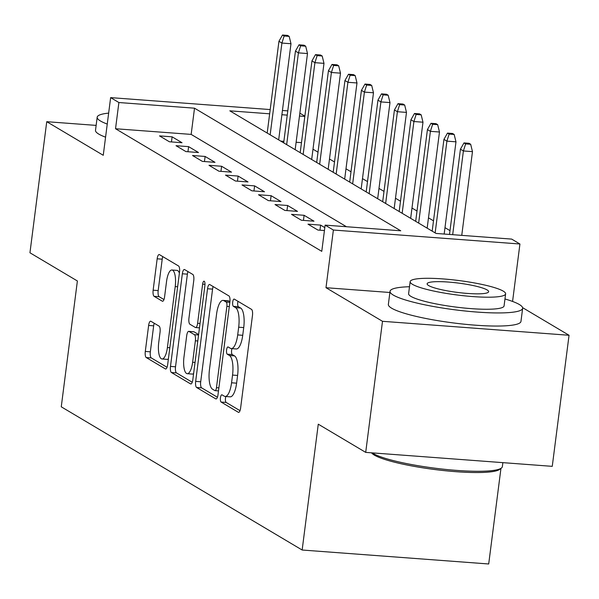 <?xml version="1.0" encoding="UTF-8"?>
<svg xmlns="http://www.w3.org/2000/svg" width="599" height="599" viewBox="0 0 599 599"><rect width="100%" height="100%" fill="white"/><g stroke="black" fill="none" stroke-linecap="round" stroke-linejoin="round"><path stroke-width="0.9" d="M220.447 397.781A3.676 1.198 -85.7 0 0 221.121 402.056L238.327 412.284A5.249 1.707 -85.7 0 0 238.589 412.374A5.249 1.707 -85.7 0 0 240.603 408.106L252.471 315.471A5.249 1.707 -85.7 0 0 251.513 309.361L234.306 299.126A3.676 1.198 -85.7 0 0 234.119 299.066A3.676 1.198 -85.7 0 0 232.712 302.061A3.676 1.198 -85.7 0 0 233.378 306.336L235.609 307.661A16.794 5.466 -85.7 0 1 238.679 327.204L237.691 334.923A16.794 5.466 -85.7 0 1 231.251 348.596A16.794 5.466 -85.7 0 1 230.398 348.311L228.174 346.993A3.676 1.198 -85.7 0 0 227.987 346.926A3.676 1.198 -85.7 0 0 226.579 349.921A3.676 1.198 -85.7 0 0 227.253 354.196L229.477 355.521A16.794 5.466 -85.7 0 1 232.547 375.071L231.558 382.791A16.794 5.466 -85.7 0 1 225.127 396.456A16.794 5.466 -85.7 0 1 224.266 396.179L222.042 394.853A3.676 1.198 -85.7 0 0 221.855 394.793A3.676 1.198 -85.7 0 0 220.447 397.781M225.845 396.508A3.676 1.198 -85.7 0 0 225.486 398.155A3.676 1.198 -85.7 0 0 226.16 402.438L240.012 410.674M237.96 301.304A3.676 1.198 -85.7 0 0 237.751 302.435A3.676 1.198 -85.7 0 0 238.424 306.71L240.648 308.036L235.609 307.661M231.978 348.648A3.676 1.198 -85.7 0 0 231.618 350.295A3.676 1.198 -85.7 0 0 232.292 354.571L234.516 355.896L229.477 355.521M150.903 321.274A5.249 1.707 -85.7 0 0 150.641 321.184A5.249 1.707 -85.7 0 0 148.627 325.452L145.295 351.441A5.249 1.707 -85.7 0 0 146.253 357.551L165.369 368.917A5.249 1.707 -85.7 0 0 165.631 368.999A5.249 1.707 -85.7 0 0 167.645 364.731L179.513 272.096A5.249 1.707 -85.7 0 0 178.554 265.986L159.439 254.627A5.249 1.707 -85.7 0 0 159.177 254.538A5.249 1.707 -85.7 0 0 157.163 258.805L153.142 290.201A5.249 1.707 -85.7 0 0 154.1 296.31L162.284 301.17A5.249 1.707 -85.7 0 0 162.546 301.26A5.249 1.707 -85.7 0 0 164.56 296.992L166.552 281.418A14.039 4.575 -85.7 0 1 171.935 269.992A14.039 4.575 -85.7 0 1 175.215 286.569L167.406 347.555A14.039 4.575 -85.7 0 1 162.022 358.981A14.039 4.575 -85.7 0 1 158.742 342.403L160.045 332.243A5.249 1.707 -85.7 0 0 159.087 326.133L150.903 321.274M346.462 226.729L191.156 134.401L115.532 128.74L118.887 102.526L110.635 97.622L270.194 109.565M365.704 452.38L382.499 321.304L569.05 335.268L552.256 466.344L365.704 452.38L318.271 424.182L302.151 550.017L61.263 406.811L77.383 280.976L29.95 252.778L46.744 121.694L103.253 155.291L110.635 97.622M389.889 292.492L325.991 287.707L382.499 321.304M325.991 287.707L333.381 230.031L325.13 225.127L400.753 230.795L194.518 108.187L118.887 102.526M115.532 128.74L321.768 251.348L325.13 225.127M195.663 381.383A5.249 1.707 -85.7 0 0 196.622 387.493L215.73 398.859A5.249 1.707 -85.7 0 0 215.999 398.941A5.249 1.707 -85.7 0 0 218.014 394.674L229.881 302.038A5.249 1.707 -85.7 0 0 228.915 295.928L209.807 284.57A5.249 1.707 -85.7 0 0 209.538 284.48A5.249 1.707 -85.7 0 0 207.531 288.748L195.663 381.383L200.702 381.765A5.249 1.707 -85.7 0 0 201.668 387.875L217.422 397.242M190.549 383.884L171.441 372.526A5.249 1.707 -85.7 0 1 170.483 366.416L182.343 273.78A5.249 1.707 -85.7 0 1 184.357 269.505A5.249 1.707 -85.7 0 1 184.627 269.595L192.803 274.454A5.249 1.707 -85.7 0 1 193.762 280.564L188.955 318.136A5.249 1.707 -85.7 0 0 189.913 324.246L195.334 327.473A5.249 1.707 -85.7 0 0 195.603 327.556A5.249 1.707 -85.7 0 0 197.618 323.288L202.627 284.173A3.676 1.198 -85.7 0 1 204.034 281.186A3.676 1.198 -85.7 0 1 204.895 285.521L192.826 379.699A5.249 1.707 -85.7 0 1 190.819 383.974A5.249 1.707 -85.7 0 1 190.549 383.884L191.096 383.929M96.132 125.393L46.744 121.694M324.808 227.613L320.607 225.112L307.998 224.168L317.904 230.053L324.433 230.54M291.503 214.36L301.402 220.245L314.003 221.188L304.105 215.303L291.503 214.36M275.001 204.551L284.899 210.436L297.508 211.38L287.61 205.494L275.001 204.551M258.506 194.742L268.404 200.628L281.006 201.571L271.107 195.686L258.506 194.742M242.003 184.934L251.902 190.819L264.511 191.762L254.612 185.877L242.003 184.934M225.509 175.125L235.407 181.01L248.008 181.954L238.11 176.069L225.509 175.125M209.006 165.317L218.905 171.202L231.513 172.145L221.608 166.26L209.006 165.317M192.504 155.508L202.41 161.393L215.011 162.336L205.113 156.451L192.504 155.508M176.009 145.699L185.907 151.584L198.516 152.528L188.61 146.643L176.009 145.699M182.014 142.719L172.115 136.834L159.506 135.891L169.405 141.776L182.014 142.719M449.999 230.637L444.982 227.657M433.496 220.829L428.487 217.849M417.001 211.02L411.985 208.04M400.499 201.212L395.49 198.232M384.004 191.403L378.987 188.423M367.501 181.594L362.485 178.614M351.007 171.786L345.99 168.806M334.504 161.977L329.487 158.997M318.009 152.168L312.992 149.188M301.469 142.659L296.123 142.255M283.881 141.342L280.744 141.109M302.151 550.017L488.702 563.981L500.951 468.396M299.852 113.166L304.869 116.146M269.655 113.81L229.814 110.83L436.05 233.438L511.681 239.098L519.932 244.003L333.381 230.031M512.572 301.439L519.932 244.003M569.05 335.268L522.59 307.646M282.436 110.478L287.782 110.882M304.824 116.446L299.478 116.041M287.243 115.128L281.897 114.723M191.156 134.401L194.518 108.187M320.607 225.112L319.956 230.203M304.105 215.303L303.453 220.395M287.61 205.494L286.958 210.586M271.107 195.686L270.456 200.777M254.612 185.877L253.954 190.969M238.11 176.069L237.459 181.16M221.608 166.26L220.956 171.351M205.113 156.451L204.461 161.543M188.61 146.643L187.959 151.734M172.115 136.834L171.464 141.926M225.127 396.456L230.166 396.838A16.794 5.466 -85.7 0 0 236.605 383.165L231.558 382.791M234.516 355.896A16.794 5.466 -85.7 0 1 237.593 375.446L236.605 383.165M231.251 348.596L236.298 348.97A16.794 5.466 -85.7 0 0 242.73 335.305L237.691 334.923M240.648 308.036A16.794 5.466 -85.7 0 1 243.726 327.586L242.73 335.305M213.162 286.562A5.249 1.707 -85.7 0 0 212.57 289.13L200.702 381.765M214.876 390.593A3.676 1.198 -85.7 0 0 215.063 390.653A3.676 1.198 -85.7 0 0 216.471 387.665L226.886 306.351A3.676 1.198 -85.7 0 0 226.212 302.076L223.869 300.676A16.794 5.466 -85.7 0 0 223.008 300.399A16.794 5.466 -85.7 0 0 216.576 314.063L209.455 369.65A16.794 5.466 -85.7 0 0 212.525 389.193L214.876 390.593M223.008 300.399L228.054 300.773A16.794 5.466 -85.7 0 1 228.908 301.057L229.926 301.656M192.242 382.267L176.48 372.9L171.441 372.526M187.981 271.587A5.249 1.707 -85.7 0 0 187.39 274.155L175.522 366.79A5.249 1.707 -85.7 0 0 176.48 372.9M183.96 357.124A14.039 4.575 -85.7 0 0 187.24 373.694A14.039 4.575 -85.7 0 0 192.623 362.268L195.371 340.786A5.249 1.707 -85.7 0 0 194.413 334.676L188.992 331.449A5.249 1.707 -85.7 0 0 188.722 331.359A5.249 1.707 -85.7 0 0 186.708 335.635L183.96 357.124M187.24 373.694L192.286 374.076A14.039 4.575 -85.7 0 0 193.612 373.604M193.484 331.786A5.249 1.707 -85.7 0 1 193.762 331.741A5.249 1.707 -85.7 0 1 194.031 331.831L198.613 334.549M162.022 358.981L167.069 359.363A14.039 4.575 -85.7 0 0 168.394 358.891M179.386 273.069A14.039 4.575 -85.7 0 0 176.975 270.374L171.935 269.992M162.793 256.619A5.249 1.707 -85.7 0 0 162.209 259.187L158.181 290.582A5.249 1.707 -85.7 0 0 159.147 296.685L163.969 299.56M154.257 323.265A5.249 1.707 -85.7 0 0 153.666 325.834L150.342 351.823A5.249 1.707 -85.7 0 0 151.3 357.932L167.054 367.299M470.672 144.277L469.024 143.296L463.985 142.914L465.633 143.895L470.672 144.277L472.476 151.629L463.401 150.955L460.436 149.188L449.512 234.441M465.633 143.895L463.401 150.955L452.679 234.681M472.476 151.629L461.754 235.362M460.436 149.188L463.985 142.914M372.136 452.859A66.841 10.108 7.3 0 0 373.035 453.428A66.841 10.108 7.3 0 0 440.804 468.897A66.841 10.108 7.3 0 0 501.378 468.074L499.611 469.406A65.239 9.861 -172.7 0 1 440.49 470.215A65.239 9.861 -172.7 0 1 374.345 455.113A65.239 9.861 -172.7 0 1 371.717 453.024L371.552 452.814M501.378 468.074A66.841 10.108 7.3 0 0 502.359 466.636L502.868 462.645M409.499 286.734A66.841 10.108 7.3 0 0 390.039 291.309A66.841 10.108 7.3 0 0 393.318 295.09A66.841 10.108 7.3 0 0 466.149 311.106A66.841 10.108 7.3 0 0 522.642 308.298A66.841 10.108 7.3 0 0 519.363 304.524A66.841 10.108 7.3 0 0 504.964 298.968M390.039 291.309L388.362 304.419A66.841 10.108 7.3 0 0 391.634 308.193A66.841 10.108 7.3 0 0 464.472 324.216A66.841 10.108 7.3 0 0 520.965 321.408L522.642 308.298M505.623 293.862L504.073 305.924A48.13 7.278 -172.7 0 1 463.401 307.938A48.13 7.278 -172.7 0 1 410.966 296.408A48.13 7.278 -172.7 0 1 408.608 293.69L410.15 281.635A48.13 7.278 7.3 0 0 412.509 284.353A48.13 7.278 7.3 0 0 464.944 295.884A48.13 7.278 7.3 0 0 505.623 293.862A48.13 7.278 7.3 0 0 503.265 291.144A48.13 7.278 7.3 0 0 450.822 279.613A48.13 7.278 7.3 0 0 410.15 281.635M487.129 289.938A31.013 4.687 7.3 0 0 453.338 282.503A31.013 4.687 7.3 0 0 427.124 283.806A31.013 4.687 7.3 0 0 428.644 285.558A31.013 4.687 7.3 0 0 462.435 292.993A31.013 4.687 7.3 0 0 488.649 291.691A31.013 4.687 7.3 0 0 487.129 289.938M108.651 113.114A66.841 10.108 7.3 0 0 97.18 117.209A66.841 10.108 7.3 0 0 100.46 120.983A66.841 10.108 7.3 0 0 107.251 124.068M97.18 117.209L95.503 130.32A66.841 10.108 7.3 0 0 98.775 134.094A66.841 10.108 7.3 0 0 105.574 137.171M454.177 134.468L452.53 133.487L447.483 133.105L449.138 134.086L454.177 134.468L455.981 141.821L446.906 141.147L443.934 139.38L432.179 231.132M449.138 134.086L446.906 141.147L435.151 232.899M455.981 141.821L444.166 234.044M443.934 139.38L447.483 133.105M437.674 124.659L436.027 123.679L430.988 123.297L432.635 124.278L437.674 124.659L439.479 132.012L430.404 131.338L427.431 129.571L415.684 221.323M432.635 124.278L430.404 131.338L418.649 223.09M439.479 132.012L427.162 228.152M427.431 129.571L430.988 123.297M421.179 114.851L419.525 113.87L414.486 113.488L416.133 114.469L421.179 114.851L422.984 122.203L413.909 121.53L410.936 119.763L399.181 211.514M416.133 114.469L413.909 121.53L402.154 213.281M422.984 122.203L410.667 218.343M410.936 119.763L414.486 113.488M404.677 105.042L403.03 104.061L397.983 103.679L399.638 104.66L404.677 105.042L406.481 112.395L397.407 111.721L394.434 109.954L382.686 201.706M399.638 104.66L397.407 111.721L385.651 203.473M406.481 112.395L394.164 208.534M394.434 109.954L397.983 103.679M388.182 95.234L386.527 94.253L381.488 93.871L383.135 94.852L388.182 95.234L389.986 102.586L380.904 101.912L377.939 100.145L366.184 191.897M383.135 94.852L380.904 101.912L369.156 193.664M389.986 102.586L377.669 198.726M377.939 100.145L381.488 93.871M371.68 85.425L370.032 84.444L364.986 84.062L366.64 85.043L371.68 85.425L373.484 92.778L364.409 92.104L361.437 90.337L349.681 182.089M366.64 85.043L364.409 92.104L352.654 183.856M373.484 92.778L361.167 188.917M361.437 90.337L364.986 84.062M355.185 75.616L353.53 74.635L348.491 74.254L350.138 75.234L355.185 75.616L356.982 82.969L347.907 82.295L344.942 80.528L333.186 172.28M350.138 75.234L347.907 82.295L336.159 174.047M356.982 82.969L344.672 179.108M344.942 80.528L348.491 74.254M338.682 65.808L337.035 64.827L331.988 64.445L333.643 65.426L338.682 65.808L340.487 73.16L331.412 72.486L328.439 70.719L316.684 162.471M333.643 65.426L331.412 72.486L319.656 164.238M340.487 73.16L328.17 169.3M328.439 70.719L331.988 64.445M322.18 55.999L320.532 55.018L315.493 54.636L317.141 55.617L322.18 55.999L323.984 63.352L314.909 62.678L311.944 60.911L300.189 152.663M317.141 55.617L314.909 62.678L303.154 154.43M323.984 63.352L311.675 159.491M311.944 60.911L315.493 54.636M305.685 46.19L304.037 45.21L298.991 44.828L300.638 45.809L305.685 46.19L307.489 53.543L298.414 52.869L295.442 51.102L283.686 142.854M300.638 45.809L298.414 52.869L286.659 144.621M307.489 53.543L295.172 149.683M295.442 51.102L298.991 44.828M289.182 36.382L287.535 35.401L282.496 35.019L284.143 36L289.182 36.382L290.987 43.734L281.912 43.061L278.939 41.294L267.191 133.045M284.143 36L281.912 43.061L270.156 134.812M290.987 43.734L278.67 139.874M278.939 41.294L282.496 35.019M226.16 402.438L221.121 402.056M238.424 306.71L233.378 306.336M232.292 354.571L227.253 354.196M237.593 375.446L232.547 375.071M243.726 327.586L238.679 327.204M238.874 412.329L238.327 412.284M212.57 289.13L207.531 288.748M216.276 398.897L215.73 398.859M201.668 387.875L196.622 387.493M218.89 387.845L216.471 387.665M229.305 306.531L226.886 306.351M229.836 302.345L226.212 302.076M228.908 301.057L223.869 300.676M175.522 366.79L170.483 366.416M187.39 274.155L182.343 273.78M200.036 323.467L197.618 323.288M204.978 284.353L202.627 284.173M195.042 362.455L192.623 362.268M197.79 340.966L195.371 340.786M198.554 334.983L194.413 334.676M194.031 331.831L188.992 331.449M169.824 347.734L167.406 347.555M177.633 286.756L175.215 286.569M162.823 301.215L162.284 301.17M159.147 296.685L154.1 296.31M158.181 290.582L153.142 290.201M162.209 259.187L157.163 258.805M165.916 368.954L165.369 368.917M151.3 357.932L146.253 357.551M150.342 351.823L145.295 351.441M153.666 325.834L148.627 325.452M218.493 390.907L215.063 390.653M199.474 327.848L195.603 327.556M193.762 331.741L188.722 331.359"/></g></svg>
